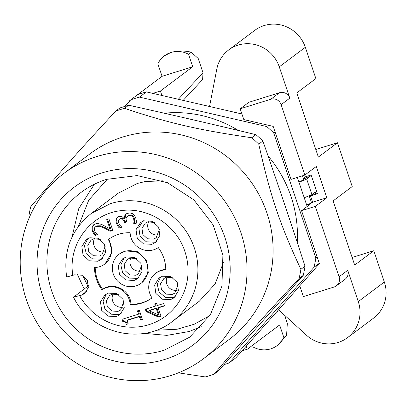 <?xml version="1.0" encoding="UTF-8"?>
<svg xmlns="http://www.w3.org/2000/svg" width="405" height="405" viewBox="0 0 405 405"><rect width="100%" height="100%" fill="white"/><g stroke="black" fill="none" stroke-linecap="round" stroke-linejoin="round"><path stroke-width="0.61" d="M66.815 276.499L66.734 276.812L67.848 276.711L74.616 274.823L81.871 275.223L87.303 280.255L88.351 287.535L84.508 293.61L81.466 295.164L73.583 297.159L88.568 285.652M73.583 297.159L73.659 296.845M162.734 180.832L145.263 181.521L137.32 183.455L118.25 193.21L91.348 213.4C71.396 229.579 63.155 250.685 66.617 276.711M108.251 239.563L108.262 239.557C114.701 234.809 121.991 232.531 130.111 232.733A18.23 17.592 -126.9 0 0 140.095 248.483A18.23 17.592 -126.9 0 0 158.274 247.592C163.205 254.274 165.706 261.716 165.787 269.917A18.23 17.592 -126.9 0 0 155.601 273.34A18.23 17.592 -126.9 0 0 152.032 297.867L152.022 297.877C145.582 302.621 138.292 304.899 130.172 304.702A18.23 17.592 -126.9 0 0 120.184 288.947A18.23 17.592 -126.9 0 0 102.009 289.843C97.078 283.161 94.573 275.719 94.497 267.518A18.23 17.592 -126.9 0 0 104.682 264.095A18.23 17.592 -126.9 0 0 108.251 239.563L108.272 239.547M116.311 316.578L107.948 316.118L101.675 310.316L100.47 301.917L104.9 294.906L108.413 293.109L116.777 293.564L123.049 299.371L124.259 307.77L119.829 314.781L116.311 316.578M170.49 299.654L162.127 299.194L155.854 293.392L154.644 284.993L159.074 277.982L162.587 276.18L170.956 276.64L177.228 282.447L178.433 290.846L174.003 297.857L170.49 299.654M151.87 244.326L143.507 243.866L137.234 238.059L136.024 229.665L140.454 222.654L143.967 220.852L152.336 221.312L158.603 227.119L159.813 235.518L155.383 242.524L151.87 244.326M97.691 261.25L89.328 260.79L83.055 254.988L81.85 246.589L86.28 239.578L89.794 237.775L98.157 238.236L104.429 244.043L105.639 252.442L101.209 259.453L97.691 261.25M154.664 303.866L156.644 303.244L157.398 305.481L163.716 303.507L164.531 305.927L158.213 307.901L161.003 316.194L158.411 317.004L146.104 311.567L145.329 309.253L155.414 306.099L154.664 303.866M106.768 219.475L108.899 218.806L112.798 230.389L110.19 231.204L104.237 228.05L99.554 226.279L96.43 226.385L95.155 227.053L94.436 228.035L94.218 229.23L95.084 231.873L97.615 234.697L94.993 235.518L92.269 231.052L92.249 226.506L93.611 224.785L95.438 223.874L97.519 223.509L101.417 224.319L109.871 228.698L106.768 219.475M117.161 217.455L118.989 216.412L122.001 216.599L124.269 218.599L124.791 215.642L125.828 214.275L127.747 213.273L130.182 212.995L132.45 213.637L134.384 215.227L135.705 217.733L136.313 220.639L136.298 223.216L133.69 224.031L133.999 221.378L133.625 218.553L132.865 217.075L131.64 216.027L130.172 215.637L128.431 215.885L126.881 216.695L126.142 217.844L126.051 219.262L126.795 221.945L124.755 222.583L122.755 219.237L120.103 218.892L118.999 219.54L118.442 220.502L118.645 222.963L120.128 225.474L121.834 227.165L119.227 227.98L117.693 225.99L116.448 223.428L115.946 221.12L116.159 219.151L117.531 217.136M127.732 216.052L126.881 216.695M137.437 310.843L139.315 310.255L142.398 319.418L140.52 320.006L139.371 316.599L127.049 320.446L128.198 323.853L126.512 324.38L125.018 321.702L122.644 321.302L121.986 319.353L138.556 314.179L137.437 310.843M73.482 297.118C90.958 333.356 141.871 345.956 172.409 321.428L199.311 301.239L215.09 283.976L223.631 261.994M201.255 326.658L189.049 331.538L166.875 335.375L144.276 333.366M84.164 288.962L77.37 274.362M72.019 237.072L78.757 208.615L94.39 184.24M155.601 273.34L156.295 272.818A18.23 17.592 53.1 0 1 165.782 269.416M130.172 304.702L130.866 304.18A36.455 35.184 53.1 0 0 152.027 297.862M102.009 289.843L102.703 289.322C113.39 281.181 130.947 290.441 130.866 304.18M102.703 289.322A36.455 35.184 53.1 0 1 95.195 267.497M108.95 239.051L112.074 252.209L105.163 263.736M106.378 293.959L103.052 301.138L104.9 309.005L111.142 314.199L119.095 314.493A12.428 11.993 -126.9 0 0 121.135 313.637M160.557 277.035L157.226 284.214L159.079 292.081L165.316 297.27L173.269 297.569A12.428 11.993 -126.9 0 0 175.309 296.713M143.238 220.563L138.809 227.575L140.014 235.973L146.286 241.775L154.649 242.241A12.428 11.993 -126.9 0 0 156.689 241.38M87.758 238.631L84.432 245.81L86.28 253.677L92.522 258.871L100.475 259.165A12.428 11.993 -126.9 0 0 102.516 258.309M158.213 307.901L158.907 307.38L164.435 305.654M158.411 317.004L160.912 315.92M146.104 311.567L146.802 311.045L159.104 316.482M146.114 309.005L146.802 311.045M155.414 306.099L156.112 305.578L155.449 303.618M110.19 231.204L112.706 230.116M110.884 230.683L104.93 227.529L100.253 225.757L97.124 225.863L95.853 226.532M96.43 226.385L97.124 225.863M94.993 235.518L97.428 234.449M95.686 234.996L92.963 230.531L92.942 225.985L94.112 224.451M92.269 231.052L92.963 230.531M109.871 228.698L110.565 228.177L107.558 219.226M119.227 227.98L121.657 226.911M119.92 227.458L118.392 225.469L117.141 222.907L116.645 220.598L116.853 218.629L117.906 216.888M116.159 219.151L116.853 218.629M124.451 218.543L125.145 218.022L125.489 215.121L126.527 213.754M133.69 224.031L136.333 222.902M133.63 223.849L134.384 223.509M134.323 223.327L134.698 220.857L134.318 218.032L133.559 216.553L132.334 215.506L130.871 215.116L129.124 215.364L127.58 216.174M133.625 218.553L134.318 218.032M131.64 216.027L132.334 215.506M128.431 215.885L129.124 215.364M124.755 222.583L126.704 221.672M124.477 221.748L125.17 221.226L125.449 222.061M120.103 218.892L120.801 218.371L119.693 219.019M125.17 221.226L123.454 218.715L120.801 218.371M140.52 320.006L142.302 319.145M139.371 316.599L140.064 316.077L141.213 319.484M127.049 320.446L127.742 319.925L140.064 316.077M126.512 324.38L128.101 323.58M122.644 321.302L123.338 320.78L125.712 321.18L127.205 323.858M122.776 319.11L123.338 320.78M138.556 314.179L139.254 313.657L138.221 310.6M106.596 179.359A90.482 87.318 -126.9 0 0 81.051 192.431A90.482 87.318 -126.9 0 0 57.545 304.616A90.482 87.318 -126.9 0 0 164.111 350.249L189.661 337.178L210.382 314.71L221.935 286.143L222.902 254.968L213.162 224.993L193.909 199.888L167.498 182.716L137.158 175.583L106.596 179.359M141.082 283.298L141.775 282.776L148.281 272.499L146.514 260.182L137.325 251.662L125.044 250.978L119.202 254.137A18.23 17.592 53.1 0 1 124.35 251.5A18.23 17.592 53.1 0 1 145.815 260.693A18.23 17.592 53.1 0 1 141.082 283.298A18.23 17.592 53.1 0 1 135.933 285.93A18.23 17.592 53.1 0 1 114.463 276.736A18.23 17.592 53.1 0 1 119.202 254.137M123.9 301.386L120.614 310.048L118.042 311.364L111.907 311.025L107.305 306.767L106.424 300.606L109.674 295.468L112.246 294.151L118.908 294.734M178.073 284.462L174.788 293.124L172.216 294.44L166.08 294.101L161.484 289.843L160.598 283.682L163.848 278.544L166.425 277.223L173.082 277.81M159.454 229.134L156.168 237.796L153.596 239.112L147.46 238.773L142.864 234.515L141.978 228.354L145.228 223.211L147.805 221.894L154.462 222.482M105.28 246.058L101.994 254.72L99.417 256.036L93.287 255.697L88.685 251.439L87.804 245.278L91.054 240.14L93.626 238.823L100.288 239.406M156.927 307.997L149.744 310.245L149.045 310.767L158.355 314.837L159.049 314.315L156.927 307.997L156.229 308.519L149.045 310.767M102.227 172.839A98.764 95.312 -126.9 0 0 42.292 294.643A98.764 95.312 -126.9 0 0 165.007 359.377A98.764 95.312 -126.9 0 0 224.942 237.573A98.764 95.312 -126.9 0 0 102.227 172.839M113.132 293.924A9.112 8.794 -126.9 0 0 114.018 303.603A9.112 8.794 -126.9 0 0 123.064 307.157M167.311 277A9.112 8.794 -126.9 0 0 168.191 286.679A9.112 8.794 -126.9 0 0 177.238 290.233M148.691 221.672A9.112 8.794 -126.9 0 0 149.572 231.351A9.112 8.794 -126.9 0 0 158.618 234.905M94.512 238.596A9.112 8.794 -126.9 0 0 95.398 248.275A9.112 8.794 -126.9 0 0 104.444 251.829M158.355 314.837L156.229 308.519M170.485 375.653A116.002 111.942 -126.9 0 0 203.239 358.891A116.002 111.942 -126.9 0 0 233.371 215.065A116.002 111.942 -126.9 0 0 96.749 156.563A116.002 111.942 -126.9 0 0 63.995 173.325A116.002 111.942 -126.9 0 0 33.863 317.15A116.002 111.942 -126.9 0 0 170.485 375.653M134.09 280.452L125.727 279.992L119.455 274.19L118.245 265.791L122.674 258.78L126.193 256.978L134.556 257.438L140.829 263.245L142.034 271.644L137.604 278.655L134.09 280.452M203.239 358.891L229.306 339.334A116.002 111.942 -126.9 0 0 259.433 195.509A116.002 111.942 -126.9 0 0 122.811 137.006A116.002 111.942 -126.9 0 0 90.057 153.763L63.995 173.325M124.158 257.833L120.832 265.012L122.68 272.879L128.922 278.073L136.87 278.367A12.428 11.993 -126.9 0 0 138.91 277.511M29.266 217.637L28.902 215.946A140.859 135.933 53.1 0 1 30.674 206.828C59.059 173.122 77.871 151.951 115.774 111.061A140.859 135.933 53.1 0 1 120.123 109.618A140.859 135.933 53.1 0 1 124.532 108.327C169.3 123.292 197.427 129.808 251.763 137.756A140.859 135.933 53.1 0 1 258.755 144.139C270.434 196.334 279.744 224.031 300.885 269.33A140.859 135.933 53.1 0 1 299.113 278.448C261.331 319.206 242.504 340.392 214.017 374.215A140.859 135.933 53.1 0 1 209.663 375.658A140.859 135.933 53.1 0 1 205.254 376.949L178.428 372.828M141.679 265.26L138.394 273.922L135.817 275.238L129.681 274.899L125.084 270.641L124.198 264.48L127.453 259.342L130.025 258.02L136.688 258.608M299.113 278.448L303.249 275.344L218.153 371.107L214.017 374.215M303.249 275.344A140.859 135.933 -126.9 0 0 305.021 266.227L300.885 269.33M258.755 144.139L262.891 141.031C278.2 185.019 290.552 221.727 305.021 266.227M262.891 141.031A140.859 135.933 -126.9 0 0 255.899 134.652L251.763 137.756M124.532 108.327L128.674 105.219C171.538 114.736 213.946 124.548 255.899 134.652M128.674 105.219L119.91 107.958L115.774 111.061M130.911 257.798A9.112 8.794 -126.9 0 0 131.792 267.477A9.112 8.794 -126.9 0 0 140.839 271.031M185.738 113.061A119.293 115.121 -126.9 0 0 164.931 113.37M297.25 242.448A120.29 116.078 -126.9 0 0 268.075 155.976M238.332 130.451A120.29 116.078 -126.9 0 0 185.171 113.01A120.29 116.078 -126.9 0 0 164.248 113.213M223.909 364.657A140.859 135.933 -126.9 0 0 228.962 363.001L314.057 267.234A140.859 135.933 -126.9 0 0 315.829 258.117L273.694 132.926A140.859 135.933 -126.9 0 0 266.708 126.542L139.477 97.114A140.859 135.933 -126.9 0 0 130.719 99.848L124.993 106.287M228.962 363.001L235.907 357.787L299.781 285.91M314.057 267.234L319.272 263.321M315.829 258.117L317.181 257.104M297.371 177.41L307.162 206.489M273.694 132.926L275.051 131.909M266.708 126.542L268.404 125.272M139.477 97.114L146.428 91.9L241.922 113.987M130.719 99.848L137.665 94.633A140.859 135.933 53.1 0 1 146.428 91.9M289.808 98.142L281.121 104.662L304.818 175.087L291.028 179.395L273.188 126.375L243.805 119.581L240.18 108.808L248.867 102.288L279.511 92.715A8.287 7.994 53.1 0 1 285.702 93.312A8.287 7.994 53.1 0 1 289.808 98.142L279.273 66.845L305.34 47.289L315.875 78.585L296.759 92.927L318.35 157.089L337.466 142.747L315.804 149.516M209.542 106.495L216.822 69.063A33.144 31.985 53.1 0 1 228.734 49.911A33.144 31.985 53.1 0 1 279.273 66.845M152.827 93.378L160.4 91.014L161.904 95.479M129.838 100.84L130.182 100.455M246.26 346.138L247.298 349.226L242.063 350.862M306.747 205.264L310.25 204.171L301.563 210.691L319.403 263.711L299.751 285.824L303.375 296.597L334.024 287.024A8.287 7.994 -126.9 0 0 336.363 285.829L345.05 279.308A8.287 7.994 53.1 0 0 347.358 276.519A8.287 7.994 53.1 0 0 347.738 270.287L358.273 301.583A33.144 31.985 53.1 0 1 347.52 337.669A33.144 31.985 53.1 0 1 306.352 335.102L278.589 309.754M298.961 182.118A8.287 0.704 -18.6 0 0 306.666 178.969L310.144 176.362L306.312 177.557L304.747 178.732L303.644 175.451M298.844 181.789A4.141 0.354 -18.6 0 0 302.834 180.164L304.747 178.732M317.075 192.719L315.935 193.575L315.409 192.01L311.931 194.618L306.666 178.969M304.226 197.772L311.931 194.618M309.228 195.934L311.602 202.986L306.641 204.94M303.704 179.516L302.464 175.821M304.818 175.087L316.29 166.48L326.82 197.777L315.353 206.383L339.051 276.807A8.287 7.994 -126.9 0 1 338.671 283.039A8.287 7.994 -126.9 0 1 336.363 285.829M240.18 108.808L270.824 99.23A8.287 7.994 -126.9 0 1 277.015 99.832A8.287 7.994 -126.9 0 1 281.121 104.662M358.273 301.583L384.34 282.027L373.805 250.725L352.142 257.494M337.466 142.747L352.213 186.563L333.097 200.91L354.689 265.072L373.805 250.725M228.734 49.911L254.801 30.35A33.144 31.985 53.1 0 1 305.34 47.289M183.156 100.394L201.346 80.904L202.637 79.026L203.016 72.784L198.217 58.517L191.256 52.179C184.224 50.559 177.466 50.65 170.971 52.453L164.42 55.804A23.201 22.386 53.1 0 1 170.971 52.453A23.201 22.386 -126.9 0 1 188.507 54.24L191.256 52.179M188.507 54.24L192.719 66.759L162.076 76.332L157.859 63.813A23.201 22.386 53.1 0 1 164.42 55.804M160.4 91.014L192.719 66.759M129.752 100.587L130.678 99.893M137.7 94.623L162.076 76.332M252.578 345.262L253.186 347.065A23.201 22.386 53.1 0 0 270.722 348.857A23.201 22.386 -126.9 0 0 277.273 345.505A23.201 22.386 -126.9 0 0 283.834 337.492L279.617 324.972L247.298 349.226M283.834 337.492L286.578 335.431L287.327 323.306L284.619 315.257M384.34 282.027A33.144 31.985 53.1 0 1 373.582 318.112L347.52 337.669M326.82 197.777L312.645 202.206L310.372 195.443M311.602 202.986L312.645 202.206M301.563 210.691L315.353 206.383M305.993 176.615L306.312 177.557M309.825 175.416L310.144 176.362M312.027 194.547L315.935 193.575M310.539 195.944L317.434 193.792L311.116 175.011L304.221 177.167M277.273 345.505L286.578 335.431M81.466 295.164L86.852 291.124M172.409 321.428A67.529 65.164 -126.9 0 0 194.319 247.906A67.529 65.164 -126.9 0 0 110.418 203.639L91.348 213.4M79.699 295.716A59.241 57.171 -126.9 0 0 153.89 322.866A59.241 57.171 -126.9 0 0 184.923 251.601C176.504 224.907 147.678 206.56 120.66 210.706C90.335 213.951 67.569 244.747 72.849 275.375M104.237 228.05L104.93 227.529M99.554 226.279L100.253 225.757M93.525 233.579L94.218 233.057M117.693 225.99L118.392 225.469M116.448 223.428L117.141 222.907M124.791 215.642L125.489 215.121M133.999 221.378L134.698 220.857M279.511 92.715L270.824 99.23M347.738 270.287L339.051 276.807M203.016 72.784L178.296 99.271M276.797 311.769L279.43 310.519M107.406 179.111L88.751 200.166L78.352 226.501M82.843 275.699L87.875 286.178M156.198 330.242L177.106 329.25L194.243 324.233L209.82 315.591M104.682 264.095L105.381 263.574M95.261 226.972L95.96 226.451M93.626 224.805L94.319 224.284M125.94 214.189L126.638 213.668M119.222 219.348L119.915 218.827"/></g></svg>
